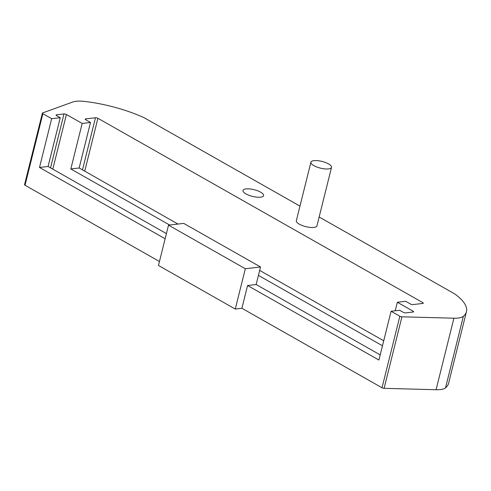 <?xml version="1.0" encoding="UTF-8"?>
<svg xmlns="http://www.w3.org/2000/svg" width="491" height="491" viewBox="0 0 491 491"><rect width="100%" height="100%" fill="white"/><g stroke="black" fill="none" stroke-linecap="round" stroke-linejoin="round"><path stroke-width="0.74" d="M260.568 197.167A10.624 3.443 14 0 0 263.606 195.608A10.624 3.443 14 0 0 257.658 190.803A10.624 3.443 14 0 0 246.022 188.912A10.624 3.443 14 0 0 242.984 190.465A10.624 3.443 14 0 0 248.931 195.277A10.624 3.443 14 0 0 260.568 197.167M313.952 160.649A10.624 3.443 14 0 0 310.913 162.208A10.624 3.443 14 0 0 316.855 167.014A10.624 3.443 14 0 0 328.497 168.904A10.624 3.443 14 0 0 331.535 167.345A10.624 3.443 14 0 0 325.588 162.539A10.624 3.443 14 0 0 313.952 160.649M310.913 162.208L296.325 220.729A10.624 3.443 14 0 0 302.266 225.535A10.624 3.443 14 0 0 313.902 227.425A10.624 3.443 14 0 0 316.94 225.872L331.535 167.345M165.129 238.743L39.501 167.468L51.665 118.699L42.877 113.716A1.774 0.571 -166 0 1 42.386 113.145A1.774 0.571 -166 0 1 42.613 112.942L72.797 101.993A21.248 6.886 -166 0 1 76.105 101.269A21.248 6.886 -166 0 1 84.513 101.41A70.839 22.948 -166 0 1 142.439 116.968A21.248 6.886 -166 0 1 145.907 118.705L299.964 206.11M166.412 233.606L48.081 166.474L39.501 167.468M159.458 261.507L25.041 185.242A1.774 0.571 -166 0 1 24.55 184.671L42.386 113.145M380.206 354.901L256.149 284.516L247.568 285.517L241.897 308.274L235.275 309.048L245.328 268.73L168.523 225.154L158.47 265.471L235.275 309.048M319.156 216.997L453.242 293.072A21.248 6.886 -166 0 1 456.022 294.882A70.839 22.948 -166 0 1 466.45 311.681A70.839 22.948 -166 0 1 463.351 316.321A21.248 6.886 -166 0 1 453.905 318.199L401.933 316.805A1.774 0.571 -166 0 1 399.852 316.247L391.082 311.269L378.923 360.038L247.568 285.517M391.082 311.269L399.662 310.275L403.301 312.337A1.774 0.571 14 0 0 405.738 312.884L413.091 312.024A1.774 0.571 14 0 0 413.6 311.767A1.774 0.571 14 0 0 413.109 311.196L397.348 302.253L405.683 301.284L410.531 304.033A1.774 0.571 14 0 0 412.968 304.58L422.776 303.438A1.774 0.571 14 0 0 423.279 303.18A1.774 0.571 14 0 0 422.788 302.609L97.912 118.294A1.774 0.571 14 0 0 95.475 117.748L85.673 118.89A1.774 0.571 14 0 0 85.164 119.147A1.774 0.571 14 0 0 85.655 119.718L90.504 122.468L82.169 123.437L66.414 114.495A1.774 0.571 14 0 0 63.977 113.955L56.618 114.808A1.774 0.571 14 0 0 56.115 115.066A1.774 0.571 14 0 0 56.606 115.637L60.246 117.699L51.665 118.699M395.218 310.791L397.348 302.253M383.723 340.785L259.671 270.4M177.975 224.056L79.155 167.99L90.504 122.468M79.155 167.99L70.821 168.959L82.169 123.437M70.821 168.959L169.641 225.025M258.426 275.396L382.483 345.774M48.081 166.474L60.246 117.699M168.523 225.154L183.72 223.387L260.525 266.963L256.149 284.516M466.45 311.681L448.614 383.207A70.839 22.948 -166 0 1 445.521 387.847A21.248 6.886 -166 0 1 436.076 389.731L384.097 388.332A1.774 0.571 -166 0 1 382.016 387.773L241.897 308.274M260.525 266.963L245.328 268.73M25.041 185.242L42.877 113.716M412.894 312.049L413.109 311.196M422.573 303.463L422.788 302.609M84.734 171.15L97.912 118.294M82.482 169.874L95.475 117.748M85.489 119.614L85.673 118.89M52.789 169.143L66.414 114.495M50.536 167.861L63.977 113.955M56.44 115.532L56.618 114.808M445.521 387.847L463.351 316.321M436.076 389.731L453.905 318.199M384.097 388.332L401.933 316.805M382.016 387.773L399.852 316.247"/></g></svg>
